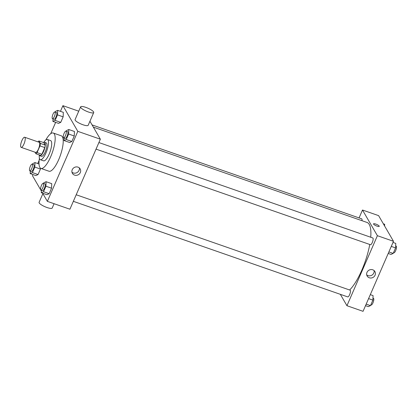 <?xml version="1.0" encoding="UTF-8"?>
<svg xmlns="http://www.w3.org/2000/svg" width="417" height="417" viewBox="0 0 417 417"><rect width="100%" height="100%" fill="white"/><g stroke="black" fill="none" stroke-linecap="round" stroke-linejoin="round"><path stroke-width="0.63" d="M20.85 147.076A5.358 1.585 109.2 0 1 21.658 141.155A5.358 1.585 109.2 0 1 24.686 137.24A5.358 1.585 109.2 0 1 24.421 142.822A5.358 1.585 109.2 0 1 21.163 147.357A5.358 1.585 109.2 0 1 20.85 147.076M24.686 137.24L39.182 142.291A5.358 1.585 109.2 0 1 38.917 147.868A5.358 1.585 109.2 0 1 35.659 152.408L21.163 147.357M38.958 140.951L43.79 142.635L45.213 145.09A6.912 2.043 109.2 0 1 44.812 147.582L41.898 154.28L37.066 152.596L39.98 145.898A6.912 2.043 109.2 0 0 40.381 143.406L38.958 140.951A6.912 2.043 109.2 0 0 37.963 141.869M34.965 152.169L35.888 153.748A6.912 2.043 109.2 0 0 37.066 152.596M41.898 154.28A6.912 2.043 109.2 0 1 40.72 155.432L35.888 153.748M39.302 154.942A7.141 2.111 -70.8 0 0 39.907 155.776A7.141 2.111 -70.8 0 0 44.249 149.729A7.141 2.111 -70.8 0 0 44.603 142.291A7.141 2.111 -70.8 0 0 43.613 142.572M44.603 142.291L46.214 142.849A7.141 2.111 109.2 0 1 45.86 150.287A7.141 2.111 109.2 0 1 41.518 156.339L39.907 155.776M44.812 147.582L39.98 145.898M45.213 145.09L40.381 143.406M39.334 155.041A10.712 3.169 -70.8 0 0 40.34 159.711A10.712 3.169 -70.8 0 0 46.855 150.636A10.712 3.169 -70.8 0 0 47.387 139.476A10.712 3.169 -70.8 0 0 43.696 142.51M40.34 159.711L43.561 160.832A10.712 3.169 -70.8 0 0 50.076 151.757A10.712 3.169 -70.8 0 0 50.608 140.602L47.387 139.476M39.412 158.34A18.744 5.541 -70.8 0 0 40.918 168.421A18.744 5.541 -70.8 0 0 52.323 152.539A18.744 5.541 -70.8 0 0 53.251 133.013A18.744 5.541 -70.8 0 0 45.807 139.971M53.251 133.013L61.304 135.817A18.744 5.541 109.2 0 1 60.376 155.343A18.744 5.541 109.2 0 1 48.971 171.225L40.918 168.421M53.001 118.871L52.902 121.404L58.536 123.364L60.752 122.358L63.149 116.849L63.332 112.34L57.692 110.375L55.477 111.381L55.18 112.069M64.109 138.011L64.004 140.539L69.644 142.505L71.86 141.499L74.252 135.984L74.44 131.48L68.8 129.515L66.584 130.521L66.287 131.204M42.623 193.196L47.366 201.369L77.812 131.345L62.91 105.673L60.449 111.339M55.654 122.363L50.728 133.701M39.146 160.326L37.754 163.537M32.959 174.561L32.469 175.698L41.377 191.049M30.305 171.069L30.201 173.602L35.841 175.562L38.056 174.556L40.454 169.047L40.485 168.192L40.454 169.047L34.814 167.081L34.997 162.573L32.781 163.579L32.484 164.267M41.413 190.204L41.309 192.737L46.949 194.703L49.159 193.697L51.557 188.182L51.739 183.673L46.105 181.713L43.889 182.719L43.592 183.402M78.74 111.188L62.91 105.673M47.366 201.369L69.915 209.219L100.361 139.2L89.942 121.248M100.361 139.2L77.812 131.345M74.544 175.119A4.478 4.144 -30.1 0 1 72.407 173.373A4.478 4.144 -30.1 0 1 74.2 167.54A4.478 4.144 -30.1 0 1 80.153 168.88A4.478 4.144 -30.1 0 1 79.522 173.769A4.478 4.144 -30.1 0 1 74.544 175.119M93.721 112.554L88.185 125.288A7.141 1.678 -156.5 0 1 81.982 124.396A7.141 1.678 -156.5 0 1 75.196 120.195A7.141 1.678 -156.5 0 1 75.086 119.59L80.622 106.856A7.141 1.678 -156.5 0 1 87.841 108.165A7.141 1.678 -156.5 0 1 93.721 112.554A7.141 1.678 -156.5 0 1 87.518 111.667A7.141 1.678 -156.5 0 1 80.731 107.461A7.141 1.678 -156.5 0 1 80.622 106.856M42.883 193.65L39.104 202.344A7.141 1.678 23.5 0 0 44.984 206.728A7.141 1.678 23.5 0 0 52.203 208.036L54.085 203.71M79.339 167.9A4.478 4.144 -30.1 0 1 77.765 172.075A4.478 4.144 -30.1 0 1 73.283 172.946A4.478 4.144 -30.1 0 1 71.959 172.185M93.356 127.128L367.054 222.464A37.494 11.087 109.2 0 1 370.723 237.247M369.754 244.471A37.494 11.087 109.2 0 1 349.634 290.003M73.345 201.328L347.752 296.909A3.571 1.058 -70.8 0 0 349.769 294.298A3.571 1.058 -70.8 0 0 350.311 290.352A3.571 1.058 -70.8 0 0 350.098 290.164L76.202 194.76M92.074 124.918L361.69 218.831A3.571 1.058 109.2 0 1 361.982 220.697M98.897 142.562L372.798 237.966A3.571 1.058 109.2 0 1 372.616 241.688A3.571 1.058 109.2 0 1 370.447 244.711L96.04 149.13M340.335 294.324L346.944 305.713L377.39 235.694L362.493 210.022L359.063 217.914M346.944 305.713L363.051 311.327L393.497 241.302L378.6 215.631L362.493 210.022M393.497 241.302L377.39 235.694M369.29 277.779A4.478 4.144 -30.1 0 1 367.153 276.038A4.478 4.144 -30.1 0 1 368.946 270.206A4.478 4.144 -30.1 0 1 374.899 271.545A4.478 4.144 -30.1 0 1 374.268 276.435A4.478 4.144 -30.1 0 1 369.29 277.779M373.564 224.122A3.122 0.735 -156.5 0 1 373.523 223.856A3.122 0.735 -156.5 0 1 376.676 224.429A3.122 0.735 -156.5 0 1 379.251 226.348A3.122 0.735 -156.5 0 1 376.535 225.962A3.122 0.735 -156.5 0 1 373.564 224.122M373.517 223.856A3.122 0.735 -156.5 0 1 376.676 224.429A3.122 0.735 -156.5 0 1 379.251 226.348M374.091 270.565A4.478 4.144 -30.1 0 1 372.517 274.74A4.478 4.144 -30.1 0 1 368.034 275.611A4.478 4.144 -30.1 0 1 366.705 274.85M365.516 305.661L368.274 306.625L370.484 305.619L372.881 300.104L373.064 295.596L370.312 294.637M370.484 305.619L366.189 304.118M372.881 300.104L368.581 298.608M372.965 298.129L373.455 298.301A3.571 1.058 109.2 0 1 373.278 302.017A3.571 1.058 109.2 0 1 371.104 305.041L370.786 304.931M388.211 253.463L390.969 254.427L393.184 253.421L395.577 247.906L395.764 243.398L393.007 242.439M393.184 253.421L388.884 251.92M395.577 247.906L391.282 246.411M395.66 245.931L396.15 246.103A3.571 1.058 109.2 0 1 395.973 249.819A3.571 1.058 109.2 0 1 393.799 252.848L393.481 252.733M384.589 225.951L384.656 224.263L383.343 223.804M41.309 192.737L43.524 191.731L45.922 186.217L46.105 181.713M43.269 183.292L44.88 183.85A3.571 1.058 109.2 0 1 44.702 187.572A3.571 1.058 109.2 0 1 42.534 190.595L40.923 190.037A3.571 1.058 109.2 0 1 40.715 189.844A3.571 1.058 109.2 0 1 41.252 185.899A3.571 1.058 109.2 0 1 43.269 183.292A3.571 1.058 109.2 0 1 43.092 187.009A3.571 1.058 109.2 0 1 40.923 190.037M46.949 194.703L49.159 193.697L43.524 191.731M49.159 193.697L51.557 188.182L45.922 186.217M51.557 188.182L51.739 183.673M64.004 140.539L66.22 139.533L68.617 134.024L68.8 129.515M65.969 131.094L67.58 131.657A3.571 1.058 109.2 0 1 67.398 135.374A3.571 1.058 109.2 0 1 65.229 138.397L63.619 137.839A3.571 1.058 109.2 0 1 63.41 137.646A3.571 1.058 109.2 0 1 63.947 133.701A3.571 1.058 109.2 0 1 65.969 131.094A3.571 1.058 109.2 0 1 65.787 134.816A3.571 1.058 109.2 0 1 63.619 137.839M69.644 142.505L71.86 141.499L66.22 139.533M71.86 141.499L74.252 135.984L68.617 134.024M74.252 135.984L74.44 131.48M30.201 173.602L32.417 172.596L34.814 167.081M32.166 164.152L33.777 164.715A3.571 1.058 109.2 0 1 33.6 168.437A3.571 1.058 109.2 0 1 31.426 171.46L29.816 170.897A3.571 1.058 109.2 0 1 29.607 170.709A3.571 1.058 109.2 0 1 30.144 166.764A3.571 1.058 109.2 0 1 32.166 164.152A3.571 1.058 109.2 0 1 31.989 167.874A3.571 1.058 109.2 0 1 29.816 170.897M39.021 163.975L34.997 162.573M35.841 175.562L38.056 174.556L32.417 172.596M38.056 174.556L40.454 169.047M52.902 121.404L55.112 120.398L57.51 114.883L57.692 110.375M54.862 111.959L56.472 112.517A3.571 1.058 109.2 0 1 56.295 116.239A3.571 1.058 109.2 0 1 54.121 119.262L52.511 118.699A3.571 1.058 109.2 0 1 52.302 118.511A3.571 1.058 109.2 0 1 52.844 114.566A3.571 1.058 109.2 0 1 54.862 111.959A3.571 1.058 109.2 0 1 54.684 115.676A3.571 1.058 109.2 0 1 52.511 118.699M58.536 123.364L60.752 122.358L55.112 120.398M60.752 122.358L63.149 116.849L57.51 114.883M63.149 116.849L63.332 112.34"/></g></svg>
